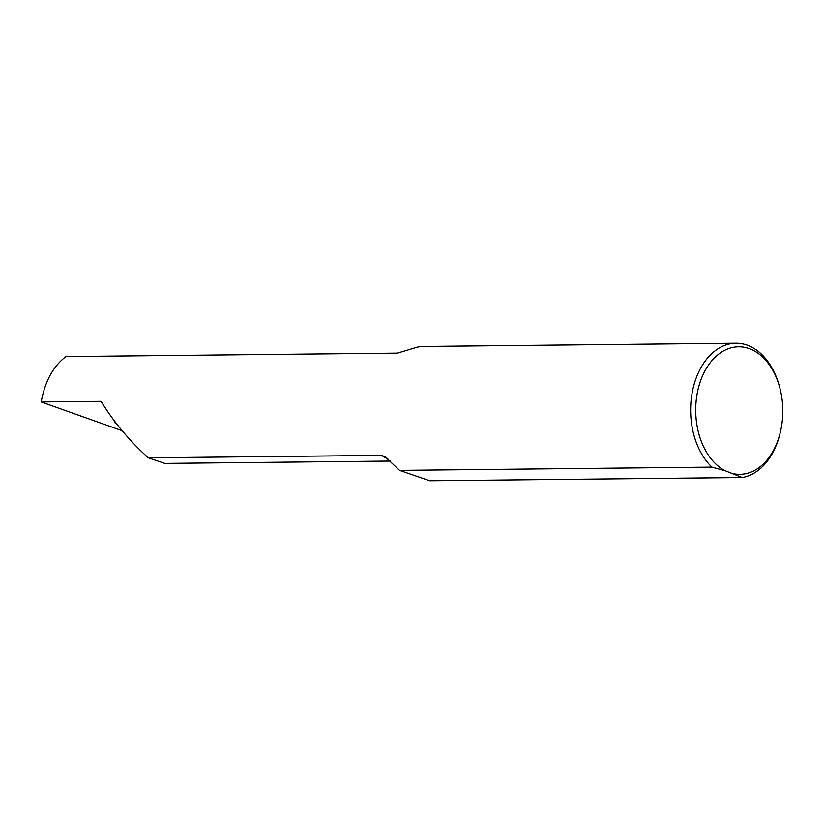 <?xml version="1.0" encoding="UTF-8"?>
<svg xmlns="http://www.w3.org/2000/svg" width="824" height="824" viewBox="0 0 824 824"><rect width="100%" height="100%" fill="white"/><g stroke="black" fill="none" stroke-linecap="round" stroke-linejoin="round"><path stroke-width="1.24" d="M748.861 348.511A63.747 43.548 89.4 0 0 697.351 392.729A63.747 43.548 89.4 0 0 725.202 470.741L742.228 477.508A67.341 46 -90.6 0 0 779.895 433.98L780.215 432.703A63.747 43.548 89.4 0 0 779.751 387.589A63.747 43.548 89.4 0 0 748.861 348.511M725.202 470.741L711.926 467.115A67.341 46 -90.6 0 1 692.366 391.73A67.341 46 -90.6 0 1 735.935 343.258A67.341 46 -90.6 0 1 746.781 345.029A67.341 46 -90.6 0 1 779.401 386.312L779.751 387.589M115.721 422.681L114.711 422.691L116.081 423.145M122.117 430.674L41.2 401.958C45.001 381.337 53.241 366.206 65.93 356.586L397.498 353.146L417.263 347.192A67.341 46 -90.6 0 1 423.536 346.492L735.935 343.258M41.2 401.958L101.084 401.339C113.764 422.022 129.502 440.85 148.32 457.825L164.831 463.397L390.226 461.059M711.926 467.115L399.527 470.36A67.341 46 -90.6 0 1 398.373 469.227L385.158 456.805L381.667 455.404L148.32 457.825M399.527 470.36L429.829 480.742L742.228 477.508M734.205 473.831A63.747 43.548 89.4 0 0 780.215 432.703M381.667 455.404A53.921 36.833 89.4 0 0 387.857 458.896"/></g></svg>
